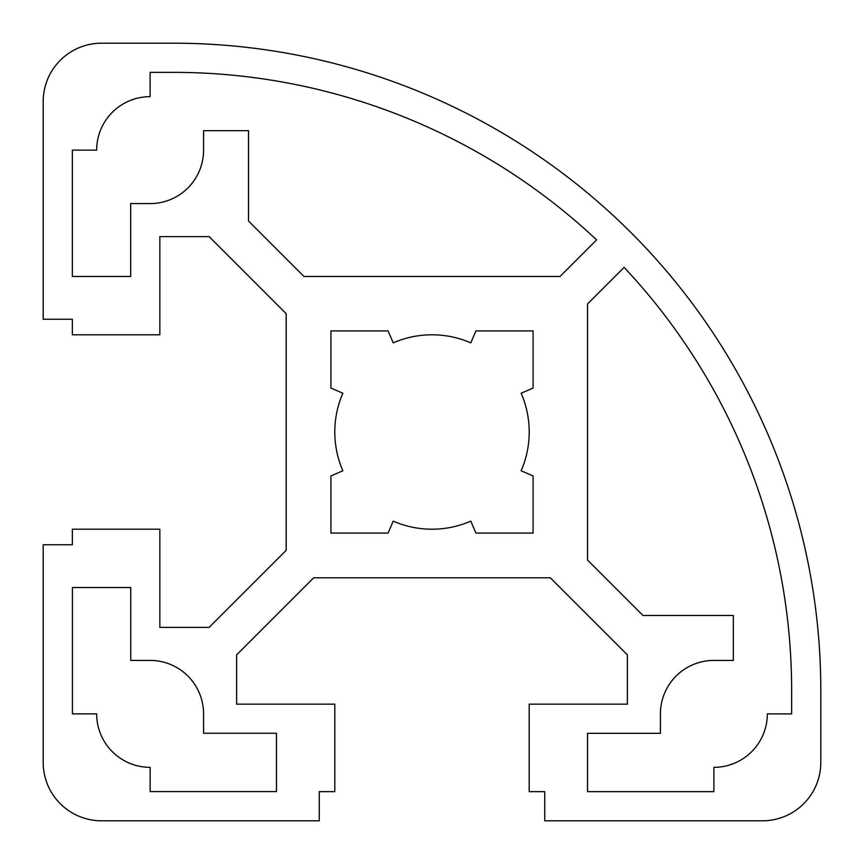 <?xml version="1.0" encoding="UTF-8"?>
<svg xmlns="http://www.w3.org/2000/svg" width="864" height="864" viewBox="0 0 864 864"><rect width="100%" height="100%" fill="white"/><g stroke="black" fill="none" stroke-linecap="round" stroke-linejoin="round"><path stroke-width="1.3" d="M276.48 733.255L276.48 791.575L150.142 791.575L150.142 767.34A53.46 53.46 0 0 1 96.66 713.858L72.425 713.858L72.425 587.52L130.745 587.52L130.745 660.42L150.098 660.42A53.46 53.46 0 0 1 203.58 713.902L203.58 733.255L276.48 733.255M587.52 560.023L587.52 303.977L624.11 267.386A618.192 618.192 0 0 1 791.64 690.552L791.64 713.88L767.34 713.88A53.46 53.46 0 0 1 713.88 767.34L713.88 791.64L587.52 791.64L587.52 733.32L660.42 733.32L660.42 713.88A53.46 53.46 0 0 1 713.88 660.42L733.32 660.42L733.32 615.481L642.967 615.481L587.52 560.023M560.023 276.48L303.977 276.48L248.519 221.033L248.519 130.68L203.58 130.68L203.58 150.12A53.46 53.46 0 0 1 150.12 203.58L130.68 203.58L130.68 276.48L72.36 276.48L72.36 150.12L96.66 150.12A53.46 53.46 0 0 1 150.12 96.66L150.12 72.36L173.448 72.36A618.192 618.192 0 0 1 596.614 239.89L560.023 276.48M330.912 388.044L330.912 330.912L388.044 330.912L393.239 342.857A97.2 97.2 0 0 1 470.761 342.857L475.956 330.912L533.088 330.912L533.088 388.044L521.143 393.239A97.2 97.2 0 0 1 521.143 470.761L533.088 475.956L533.088 533.088L475.956 533.088L470.761 521.143A97.2 97.2 0 0 1 393.239 521.143L388.044 533.088L330.912 533.088L330.912 475.956L342.857 470.761A97.2 97.2 0 0 1 342.857 393.239L330.912 388.044M627.372 654.869L627.372 704.16L529.2 704.16L529.2 791.64L544.752 791.64L544.752 820.8L762.48 820.8A58.32 58.32 0 0 0 820.8 762.48L820.8 690.552A647.352 647.352 0 0 0 173.448 43.2L101.52 43.2A58.32 58.32 0 0 0 43.2 101.52L43.2 319.248L72.36 319.248L72.36 334.8L159.84 334.8L159.84 236.628L209.131 236.628L286.2 313.697L286.2 550.303L209.131 627.372L159.84 627.372L159.84 529.2L72.36 529.2L72.36 544.752L43.2 544.752L43.2 762.48A58.32 58.32 0 0 0 101.52 820.8L319.248 820.8L319.248 791.64L334.8 791.64L334.8 704.16L236.628 704.16L236.628 654.869L313.697 577.8L550.303 577.8L627.372 654.869"/></g></svg>
